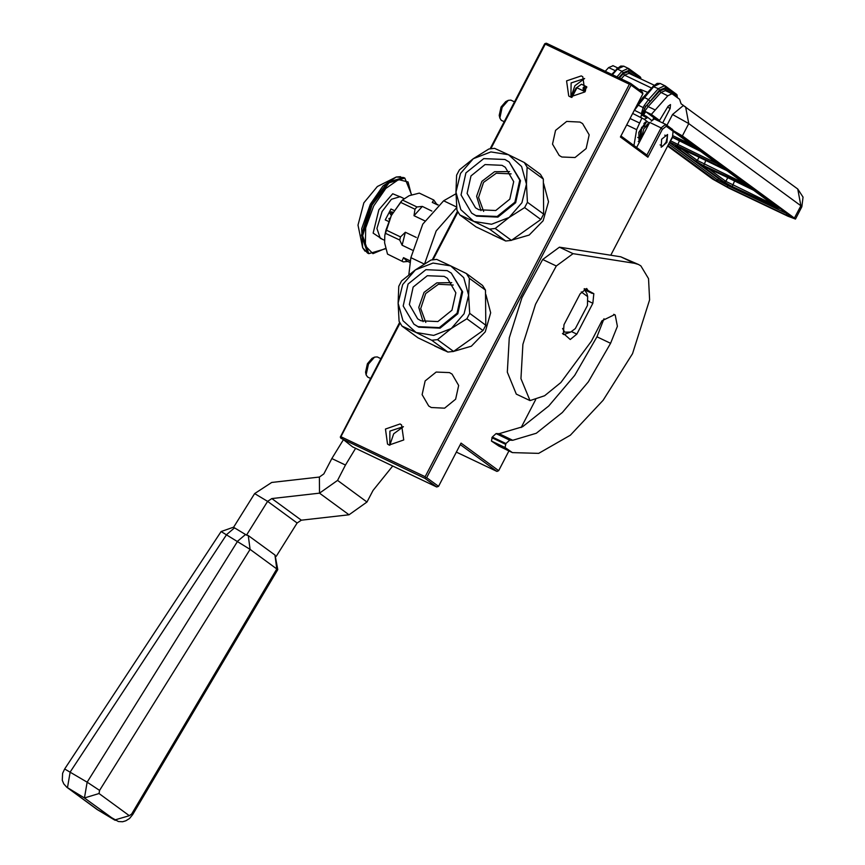 <?xml version="1.0" encoding="UTF-8"?>
<svg xmlns="http://www.w3.org/2000/svg" width="865" height="865" viewBox="0 0 865 865"><rect width="100%" height="100%" fill="white"/><g stroke="black" fill="none" stroke-linecap="round" stroke-linejoin="round"><path stroke-width="1.3" d="M571.235 97.258L576.004 88.1L581.453 84.273L576.004 88.1M490.898 148.629L545.296 44.126L629.439 84.219L630.574 84.056L630.563 83.354L642.371 91.993L642.857 93.777L631.061 85.127L426.715 477.675L438.512 486.314L436.739 487.006L352.606 446.913L340.313 437.193L399.684 322.418M432.262 259.846L457.52 211.32M490.098 148.748L544.658 43.942L545.296 43.412L545.296 44.126M571.873 97.464L576.923 87.765L585.097 91.658M340.799 438.263L424.942 478.367L425.58 477.837L425.093 476.766L340.951 436.674L340.313 437.193M340.951 436.674L400.073 323.099M433.062 259.727L457.909 212.001M630.563 83.354L546.431 43.25L545.296 43.412M584.589 78.52L571.127 82.964L570.954 97.15L574.911 85.743L584.61 78.531M636.64 147.493L649.68 122.441L661.055 127.869L646.912 155.019L620.908 135.956M581.453 84.273L586.794 86.814M438.512 486.314L461.002 443.118L498.662 470.711L496.888 471.414L456.342 452.081M460.256 444.556L496.888 471.414M403.393 426.64L393.705 433.852L389.747 445.259L389.92 431.073L403.382 426.629M424.942 478.367L436.739 487.006M629.439 84.219L425.093 476.766M570.338 96.891L568.792 95.961L566.629 80.921L581.258 75.904L582.815 76.823L584.967 91.874L570.338 96.891M400.052 424.001L385.422 429.018L387.574 444.069L389.131 444.988L403.76 439.971L401.598 424.931L400.052 424.001M579.95 122.03L566.672 121.457L555.6 130.388L552.573 144.12L559.19 155.43L561.763 156.965L575.052 157.549L586.124 148.618L589.152 134.875L582.534 123.576L579.95 122.03M449.508 372.62L436.22 372.036L425.147 380.968L422.12 394.71L428.737 406.009L431.321 407.556L444.599 408.139L455.671 399.208L458.699 385.466L452.081 374.167L449.508 372.62M631.061 85.127L630.574 84.056M646.912 155.019L647.896 157.16L620.367 136.973L642.857 93.777M651.269 121.23L654.221 118.948L665.585 124.365L666.288 126.29L673.057 131.253L672.538 136.702L610.841 255.229M498.662 470.711L508.966 450.914M521.13 427.559L535.695 399.587M426.715 477.675L425.58 477.837M673.057 131.253L672.765 129.631L665.585 124.365L661.055 127.869L662.417 129.274L666.288 126.29M662.417 129.274L647.896 157.16M667.553 134.551L666.904 142.422L661.206 147.266L661.628 139.265L667.553 134.551M499.819 118.105L499.181 115.359L501.008 107.022L505.722 101.627L508.263 100.383L502.176 107.347L499.819 118.105L501.3 120.311L504.187 121.684M514.502 101.865L510.912 100.156L508.263 100.383M366.154 374.859L365.527 372.112L367.355 363.776L372.069 358.38L374.599 357.148L368.512 364.1L366.154 374.859L367.647 377.064L370.523 378.438M380.838 358.618L377.248 356.91L374.599 357.148M660.146 144.877L662.579 146.293L666.072 142.282L667.434 136.108L664.807 135.102M667.639 146.12L712.565 179.055L728.849 188.083L787.972 216.261L795.432 219.094L794.427 218.077L800.849 205.729L801.855 206.757L795.432 219.094M683.826 105.811L685.642 106.892L688.767 123.565L682.334 135.913L794.427 218.077M682.334 135.913L672.894 130.345M613.123 65.74L608.646 67.567L605.284 71.298M801.855 206.757L803.066 197.144L797.735 189.057L800.849 205.729L688.767 123.565L672.483 114.548L666.872 125.306M672.483 114.548L683.404 105.552L797.735 189.057M683.631 105.671L681.058 103.778L679.587 99.291L671.997 93.766L667.769 95.745L651.388 114.44L659.595 120.451L653.908 117.737L645.701 111.726L643.701 114.785M662.655 122.971L670.213 108.449L670.483 104.568L668.083 106.319L659.595 120.451M652.275 120.44L653.908 117.737M641.895 117.932L636.597 129.663L633.959 145.525M645.701 111.726L651.388 114.44M646.501 121.057L638.813 132.367L639.127 142.725M642.025 113.942L645.744 106.536L659.703 91.02L664.936 88.89L670.818 93.204M644.695 108.201L643.171 107.541L641.408 113.65M634.445 110.288L639.657 103.324L638.857 103.119L635.321 108.255M677.176 97.529L677.122 94.977M676.516 94.253L677.014 96.037L665.574 87.646L659.595 90.09L645.744 106.536L644.198 105.487L643.171 107.541L637.775 104.892L636.954 106.081M640.641 78.823L640.738 77.634M637.786 104.914L643.03 97.367L643.96 97.367L648.501 99.54L644.198 105.487M673.046 131.199L694.692 147.061L672.365 137.048M692.487 146.899L672.246 137.254L700.628 151.407L721.237 166.523L718.015 165.615L669.726 142.109M674.949 145.98L719.031 166.361L727.173 170.87L747.782 185.986L703.699 165.604L695.568 161.095L674.949 145.98L676.062 145.947M745.576 185.824L753.718 190.332L776.305 206.886L732.212 186.505L724.081 181.996L701.493 165.442L745.662 185.867M717.312 163.669L670.44 140.736M743.857 183.121L697.32 160.447L680.063 147.796M772.369 204.021L725.832 181.347L706.619 167.259M645.312 124.084L645.193 123.252M645.095 122.96L644.803 122.441M637.71 137.394L639.159 138.065M647.896 125.317L641.571 127.285L640.857 139.395M648.988 123.771L643.787 128.809L641.527 138.119M647.398 125.079L647.615 123.836M638.24 141.579L639.7 141.622M646.934 121.381L640.554 130.702L639.873 141.287M648.339 125.036L643.43 134.453M495.256 228.501L511.399 240.34L505.722 240.978L489.568 229.149L495.256 228.501L509.117 217.439L491.525 224.284L473.847 221.429L489.568 229.149M527.466 202.259L524.677 207.632L540.82 219.461L543.62 214.098L527.466 202.259L526.461 184.115L521.898 202.734L509.117 217.439L524.677 207.632M511.399 240.34L540.82 219.461M524.277 162.49L527.153 167.215L543.307 179.044L540.42 174.319L524.277 162.49L508.555 154.77L521.573 166.556L526.461 184.115L527.153 167.215M543.62 214.098L543.307 179.044M459.434 169.832L456.634 175.206L455.942 192.095L456.947 210.249L459.834 214.974L473.847 221.429L460.829 209.654L455.942 192.095L460.504 173.476L473.296 158.771L459.434 169.832M488.855 148.953L473.296 158.771L490.877 151.926L508.555 154.77L494.531 148.315L488.855 148.953M543.696 183.553L548.518 201.718L543.123 220.78L529.11 235.107L510.61 240.481M502.273 239.432L492.488 234.891M459.834 214.974L475.988 226.814L505.722 240.978M501.981 165.312L505.268 167.269L513.68 181.65L509.831 199.123L495.742 210.487L478.853 209.752L475.566 207.784L467.154 193.414L471.003 175.93L485.092 164.566L501.981 165.312M471.685 213.071L476.615 216.131L497.926 217.061L515.681 202.734L520.546 180.688L509.139 161.982L519.757 180.115L514.902 202.151L497.137 216.488L475.826 215.547L471.685 213.071L461.077 194.949L465.932 172.903L483.697 158.576L504.998 159.506L509.139 161.982M509.582 171.562L494.618 171.746L481.892 181.282L476.626 196.279L480.951 210.617M511.107 173.919L496.315 173.195L483.492 182.45L478.518 197.469L483.665 211.352M437.42 339.599L453.563 351.439L447.886 352.077L431.732 340.237L437.42 339.599L451.281 328.538L433.689 335.382L416.022 332.528L431.732 340.237M469.641 313.357L466.841 318.72L482.984 330.56L485.784 325.186L469.641 313.357L468.625 295.203L464.062 313.833L451.281 328.538L466.841 318.72M453.563 351.439L482.984 330.56M466.44 273.578L469.327 278.314L485.47 290.143L482.584 285.418L466.44 273.578L450.719 265.869L463.748 277.654L468.625 295.203L469.327 278.314M485.784 325.186L485.47 290.143M401.598 280.93L398.808 286.293L398.105 303.193L399.122 321.348L401.998 326.073L416.022 332.528L402.993 320.753L398.105 303.193L402.668 284.574L415.46 269.869L401.598 280.93M431.019 260.051L415.46 269.869L433.041 263.025L450.719 265.869L436.706 259.413L431.019 260.051M485.86 294.651L490.682 312.816L485.287 331.879L471.274 346.205L452.773 351.579M444.448 350.53L434.663 345.989M401.998 326.073L418.152 337.901L447.886 352.077M444.145 276.411L447.432 278.368L455.844 292.748L451.995 310.221L437.906 321.585L421.017 320.85L417.73 318.882L409.318 304.502L413.167 287.029L427.256 275.665L444.145 276.411M413.859 324.17L418.779 327.219L440.09 328.159L457.855 313.833L462.71 291.786L451.314 273.081L461.921 291.213L457.066 313.249L439.301 327.586L417.99 326.646L413.859 324.17L403.241 306.037L408.096 284.001L425.861 269.664L447.173 270.604L451.314 273.081M451.746 282.65L436.782 282.833L424.066 292.381L418.79 307.378L423.115 321.704M453.271 285.018L438.479 284.293L425.656 293.549L420.693 308.556L425.839 322.45M587.746 290.11L586.643 288.478L580.091 293.873L564.023 324.732L563.375 334.452L564.618 334.55L570.251 339.502L576.804 334.106L592.871 303.247L593.779 293.678L584.675 288.64M505.939 443.496L492.304 436.987L496.034 433.635L499.083 433.722L512.729 440.231L509.68 440.134L505.939 443.496L505.084 447.562L512.404 452.557L538.636 453.411L570.316 435.16L603.11 400.3L632.52 353.634L649.593 299.82L648.48 278.671L640.824 265.912L638.5 264.528L634.434 263.284L573.03 253.704L556.346 265.977L535.521 304.242L522.925 344.378L520.946 378.686L529.975 400.625L516.329 394.116L507.301 372.188L509.28 337.869L521.887 297.744L542.701 259.478L559.385 247.206L620.789 256.775L634.434 263.284M638.5 264.528L620.789 256.775M499.083 433.722L522.601 426.78L548.713 406.042L574.663 375.41L596.969 336.788L603.943 318.698M505.084 447.562L491.439 441.064L498.759 446.059L512.404 452.557M491.439 441.064L492.304 436.987M512.729 440.231L536.246 433.289L562.358 412.54L588.308 381.919L610.614 343.286L596.969 336.788M610.614 343.286L617.415 326.375L615.253 315.044L614.528 314.611L601.954 320.796L591.444 341.167L560.834 382.525L544.669 395.705L529.975 400.625M564.618 334.55L562.51 333.544M592.276 293.43L585.443 290.175M562.553 328.495L564.748 332.117L570.727 332.052L575.366 328.635L587.443 305.432L587.616 296.619L581.226 291.981M570.727 332.052L564.348 334.42M584.145 288.942L586.913 293.57L587.616 296.619M387.574 254.051L403.306 261.879L387.574 254.051L384.622 242.773L384.774 235.399L386.017 230.004L391.445 215.32L402.495 200.01L409.113 195.739L419.276 193.154L433.754 200.064L432.316 202.356L437.841 204.994M433.754 200.064L436.501 203.978M431.905 211.038L422.293 206.454L416.984 206.908L402.495 200.01M424.737 220.824L413.967 215.677L414.93 209.179L400.452 202.28M412.281 250.061L402.117 245.217L399.706 240.092L400.506 236.902L386.017 230.004M400.506 236.902L405.339 232.242L416.292 237.464M399.706 240.092L385.228 233.182M402.052 260.96L403.512 257.683L410.486 261.003M407.999 261.5L403.306 261.879M438.123 204.756L432.316 202.356M391.477 215.266L401.328 201.264M416.984 206.908L414.93 209.179M422.293 206.454L413.967 215.677M384.795 235.269L391.445 215.32M402.117 245.217L405.339 232.242M410.291 262.592L406.658 260.862L403.512 257.683M436.544 251.618L448.243 229.149L436.544 251.618M276.259 556.271L297.084 522.957L301.344 520.179L349.006 514.783L367.009 502.014L373.031 490.433L392.753 466.051M456.72 207.654L436.22 230.923L424.574 263.857M355.591 448.329L345.481 465.067L337.512 480.389L319.509 493.158L271.848 498.564L267.588 501.332L246.482 535.1L234.566 527.845L226.619 534.581L70.173 771.969L67.47 787.701L98.091 810.094M455.963 193.814L443.626 200.821L422.726 224.165L410.897 257.673L408.788 274.886M343.221 440.036L331.846 458.569L323.867 473.89L319.369 477.08L271.707 482.486L254.678 493.558L233.561 527.326L234.566 527.845M115.272 820.388L84.456 797.919L87.106 782.155L64.626 768.963L62.572 773.288L62.258 780.371L63.751 783.96L66.778 787.247L84.456 797.919L99.064 793.508L99.572 790.34L250.082 549.383L276.832 568.986L131.75 813.922L129.274 815.652L99.064 793.508M99.572 790.34L87.106 782.155L237.615 541.187L245.563 534.451M131.75 813.922L132.659 814.56L277.752 569.635L275.038 555.157L248.223 535.5L250.082 549.383L221.072 531.575L64.626 768.963M274.983 555.114L276.832 568.986L277.752 569.635M248.223 535.5L246.482 535.1M392.223 212.066L391.748 213.331L392.321 211.893L391.077 211.968L392.126 212.033M400.527 176.72L396.3 177.022L382.99 186.029L370.307 204.227L361.678 228.782L362.63 247.671L365.073 251.164M411.405 194.906L408.064 181.985L398.549 179.606L385.79 188.505L373.691 205.946L365.679 227.928L365.398 245.898L372.956 253.618L385.725 248.406M382.579 239.346L373.139 233.074L378.859 209.73L392.742 193.717L402.398 197.771M388.601 221.494L385.26 219.905L390.926 209.016L385.26 219.905M394.17 210.563L390.926 209.016M390.839 212.282L389.542 212.704L390.093 213.612L389.693 212.595L390.839 211.903M390.093 213.612L389.877 212.325L390.839 212.206M390.85 214.488L390.191 213.601L390.796 214.704L391.834 213.439L390.894 214.531L390.439 213.633M391.953 213.212L392.321 211.893M391.077 212.163L392.159 212.055M389.996 218.272L388.958 218.51L389.466 219.461M390.796 214.704L391.813 213.417M391.661 214.888L391.942 214.39M678.928 134.291L672.959 130.734L678.928 134.291L791.01 216.445L786.501 215.18L727.379 187.002L715.971 180.688L667.964 145.493M791.01 216.445L678.614 134.064M791.151 216.553L790.675 216.196M787.81 214.12L727.53 185.402L717.755 179.996L668.721 144.044M786.501 215.18L786.761 213.352M727.379 187.002L727.962 184.569M715.971 180.688L717.755 179.996L718.512 178.536M670.213 108.449L667.564 107.184M630.001 118.473L639.473 122.981M642.576 114.212L648.155 106.665L654.978 109.909M638.543 102.081L639.062 102.33L637.375 104.308M608.646 67.567L615.101 70.649M646.912 105.184L648.155 106.665L660.947 92.49L667.769 95.745M659.703 91.02L660.947 92.49L665.423 90.663M626.649 124.917L636.597 129.663M642.219 113.434L641.484 113.304M640.024 101.259L639.289 102.416M621.2 78.877L624.562 75.147L651.486 87.981M665.217 90.533L664.936 88.89M640.132 76.92L640.63 78.693L629.19 70.314L623.211 72.746L618.735 77.709M619.394 78.023L623.319 73.676L628.552 71.546L634.434 75.861M639.657 103.324L653.81 86.457L660.157 83.483L657.14 83.375L652.88 86.446L658.362 88.619L648.501 99.54L649.745 101.01M623.319 73.676L624.562 75.147L629.039 73.32M629.19 70.314L628.314 68.303L621.978 71.276L616.94 76.855M623.211 72.746L621.978 71.276L617.426 69.114L623.773 66.14L620.756 66.032L616.496 69.103L617.426 69.114L612.398 74.682M628.833 73.19L628.552 71.546M642.922 97.756L652.772 86.835M665.574 87.646L664.698 85.646L658.362 88.619L659.595 90.09M616.399 69.503L611.739 74.379M779.527 208.054L774.11 206.724L733.185 187.218L721.778 180.904L669.488 142.574M673.954 131.285L778.63 208M691.47 146.153L691.524 144.769M690.767 144.206L672.646 135.578M700.628 151.407L692.573 146.942M720.902 166.275L700.315 151.191M718.015 165.615L718.069 164.22M677.154 146.142L679.403 140.671M669.953 141.676L672.678 137.47M695.568 161.095L697.32 160.447L699.223 156.922M675.187 145.601L726.989 170.762L747.447 185.726M744.56 185.078L744.614 183.683M703.699 165.604L705.948 160.133M701.731 165.053L753.534 190.224L775.959 206.627M773.072 205.978L773.126 204.583M732.212 186.505L734.688 180.634M724.081 181.996L725.832 181.347L727.952 177.422M701.493 165.442L702.607 165.41M586.675 87.57L584.275 86.976L583.107 87.776L583.237 89.971L584.956 90.782M586.654 87.689L585.821 88.306L585.432 90.998L584.329 90.533L585.118 90.511M640.457 89.43L639.495 89.895M651.961 120.689L646.393 116.386L646.998 117.932L644.176 119.251L632.629 113.434M646.998 117.932L641.408 114.796L640.846 117.402M646.393 116.386L642.414 114.137L641.408 114.796M592.871 303.247L587.973 300.912M509.68 440.134L496.034 433.635M615.253 315.044L613.728 314.319M556.346 265.977L542.701 259.478M573.03 253.704L559.385 247.206M505.528 444.242L491.882 437.744M576.804 334.106L571.56 331.609M337.512 480.389L367.009 502.014M456.666 207.038L443.626 200.821M424.261 264.052L410.897 257.673M345.481 465.067L331.846 458.569M319.369 477.08L319.509 493.158L349.006 514.783M271.848 498.564L301.344 520.179M254.678 493.558L267.588 501.332L297.084 522.957M129.274 815.652L114.667 820.063L96.999 809.391L66.778 787.247M367.614 253.077L362.63 247.671L358.045 225.149L363.797 202.886L377.302 186.505L396.3 177.022L403.631 177.487L387.844 182.234L370.869 204.475L361.451 235.194L367.614 253.077L368.804 253.64L385.801 248.677M403.631 177.487L404.82 178.06L389.034 182.807L372.069 205.037L362.64 235.756L368.804 253.64M384.449 240.232L380.319 238.264L376.935 228.425L382.114 211.536L391.445 199.307L400.127 196.69L404.106 198.582M643.884 123.403L644.468 123.673M646.836 124.809L648.134 125.425M662.579 146.293L661.736 146.704M667.423 136.054L667.218 135.189M617.718 67.892L612.874 65.589M671.997 93.766L665.174 90.511M660.157 83.483L665.261 85.981L676.7 94.361L677.533 97.788M623.773 66.14L628.877 68.649L640.316 77.028L640.987 78.985M654.102 85.235L628.79 73.168M669.478 142.584L721.594 180.796L733.228 187.24L774.153 206.746L780.522 208.779M694.671 147.05L673.057 131.221M583.886 90.533L585.205 91.463M647.604 92.296L640.381 89.398M649.291 123.198L644.176 119.251M642.414 114.137L634.304 110.223M96.999 809.391L118.354 821.588L122.635 821.75L125.879 820.82L129.48 818.474L132.659 814.56M233.734 527.066L221.072 531.575M411.654 194.83L404.82 178.06M389.942 218.218L389.12 219.353"/></g></svg>
